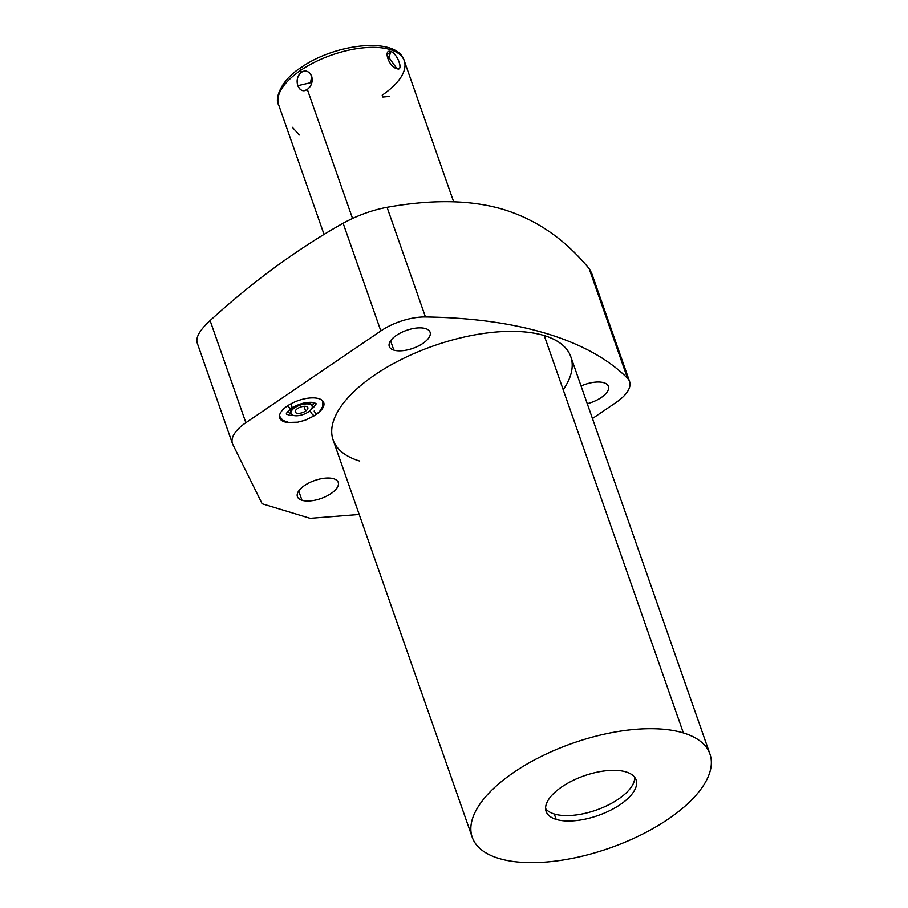 <?xml version="1.0" encoding="UTF-8"?>
<svg xmlns="http://www.w3.org/2000/svg" width="908" height="908" viewBox="0 0 908 908"><rect width="100%" height="100%" fill="white"/><g stroke="black" fill="none" stroke-linecap="round" stroke-linejoin="round"><path stroke-width="1.36" d="M498.832 858.412A125.928 55.592 160.7 0 0 668.231 819.084A125.928 55.592 160.7 0 0 683.372 732.926A125.928 55.592 160.7 0 0 513.973 772.243A125.928 55.592 160.7 0 0 498.832 858.412A125.928 55.592 160.7 0 0 640.673 835.054A125.928 55.592 160.7 0 0 709.954 754.049A125.928 55.592 160.7 0 0 683.372 732.926A125.928 55.592 160.7 0 0 541.543 756.285A125.928 55.592 160.7 0 0 472.251 837.29A125.928 55.592 160.7 0 0 498.832 858.412M556.184 819.413A47.659 21.032 -19.3 0 1 561.916 786.805A47.659 21.032 -19.3 0 1 626.021 771.925A47.659 21.032 -19.3 0 1 620.289 804.533A47.659 21.032 -19.3 0 1 556.184 819.413L554.289 813.999A47.659 21.032 -19.3 0 1 545.595 808.563A47.659 21.032 -19.3 0 0 554.289 813.999L556.184 819.413A47.659 21.032 160.7 0 0 609.858 810.572A47.659 21.032 160.7 0 0 636.077 779.915A47.659 21.032 160.7 0 0 626.021 771.925A47.659 21.032 160.7 0 0 572.346 780.766A47.659 21.032 160.7 0 0 546.128 811.423A47.659 21.032 160.7 0 0 556.184 819.413M472.251 837.29L333.1 439.937A125.928 55.592 -19.3 0 1 402.392 358.932A125.928 55.592 -19.3 0 1 544.221 335.574L683.372 732.926L544.221 335.574A125.928 55.592 -19.3 0 1 563.21 389.782M591.562 272.911L629.585 381.485A40.463 17.865 160.7 0 1 616.169 402.392L592.447 418.52L616.169 402.392A40.463 17.865 160.7 0 0 627.553 378.307A500.614 220.984 160.7 0 0 425.455 316.949A40.463 17.865 160.7 0 0 380.838 330.932L245.875 422.708A40.463 17.865 160.7 0 0 232.834 444.5L262.14 503.77L310.139 518.343L359.205 514.484L310.139 518.343L262.14 503.77L232.834 444.5A40.463 17.865 160.7 0 1 232.459 443.603A40.463 17.865 160.7 0 1 245.875 422.708L210.1 320.558C252.935 281.503 297.279 249.053 343.122 223.22L380.838 330.932L245.875 422.708L210.1 320.558C199.442 330.41 195.22 338.014 197.433 343.406C195.22 338.014 199.442 330.41 210.1 320.558C252.935 281.503 297.279 249.053 343.122 223.22C357.604 215.378 372.246 210.077 387.058 207.308C432.673 199.158 471.49 199.885 503.497 209.498C536.594 219.657 565.139 239.383 589.156 268.666L627.553 378.307A500.614 220.984 160.7 0 0 425.455 316.949L387.058 207.308L425.455 316.949A40.463 17.865 160.7 0 0 380.838 330.932L343.122 223.22C357.604 215.378 372.246 210.077 387.058 207.308C432.673 199.158 471.49 199.885 503.497 209.498C536.594 219.657 565.139 239.383 589.156 268.666L591.573 272.968M359.681 461.06A125.928 55.592 -19.3 0 1 374.822 374.902A125.928 55.592 -19.3 0 1 544.221 335.574A125.928 55.592 -19.3 0 1 570.803 356.696L709.954 754.049M393.845 350.125A21.622 9.545 -19.3 0 1 396.444 335.336A21.622 9.545 -19.3 0 1 425.523 328.582A21.622 9.545 -19.3 0 1 422.924 343.372A21.622 9.545 -19.3 0 1 393.845 350.125L390.588 340.818L393.845 350.125A21.622 9.545 160.7 0 0 418.191 346.118A21.622 9.545 160.7 0 0 430.086 332.214A21.622 9.545 160.7 0 0 425.523 328.582A21.622 9.545 160.7 0 0 401.177 332.6A21.622 9.545 160.7 0 0 389.282 346.504A21.622 9.545 160.7 0 0 393.845 350.125M581.063 386.002A21.622 9.545 -19.3 0 1 603.854 382.733A21.622 9.545 -19.3 0 1 606.555 392.789A21.622 9.545 -19.3 0 1 587.26 403.697A21.622 9.545 160.7 0 0 608.417 386.354A21.622 9.545 160.7 0 0 603.854 382.733A21.622 9.545 160.7 0 0 581.063 386.002M301.978 500.297A21.622 9.545 -19.3 0 1 304.577 485.496A21.622 9.545 -19.3 0 1 333.656 478.754A21.622 9.545 -19.3 0 1 331.057 493.543A21.622 9.545 -19.3 0 1 301.978 500.297L298.721 490.99L301.978 500.297A21.622 9.545 160.7 0 0 326.324 496.279A21.622 9.545 160.7 0 0 338.219 482.375A21.622 9.545 160.7 0 0 333.656 478.754A21.622 9.545 160.7 0 0 309.31 482.761A21.622 9.545 160.7 0 0 297.415 496.665A21.622 9.545 160.7 0 0 301.978 500.297M284.635 421.88A23.324 10.294 -19.3 0 1 287.439 405.921A23.324 10.294 -19.3 0 1 318.81 398.646A23.324 10.294 -19.3 0 1 317.244 413.719A23.324 10.294 160.7 0 0 323.736 402.55A23.324 10.294 160.7 0 0 318.81 398.646A23.324 10.294 160.7 0 0 292.546 402.97A23.324 10.294 160.7 0 0 279.709 417.975A23.324 10.294 160.7 0 0 284.635 421.88L284.408 421.233L284.635 421.88A23.324 10.294 160.7 0 0 291.74 422.651A23.324 10.294 -19.3 0 1 284.635 421.88M629.585 381.485A40.463 17.865 160.7 0 0 627.553 378.307L589.156 268.666M300.684 70.381A4.256 1.975 -124.2 0 1 300.9 67.657A4.256 1.975 55.8 0 0 300.684 70.381A66.556 29.385 -19.3 0 1 363.87 47.806A66.556 29.385 -19.3 0 1 404.264 60.768A66.556 29.385 160.7 0 0 363.87 47.806A66.556 29.385 160.7 0 0 300.684 70.381A66.556 29.385 160.7 0 0 278.631 104.76A66.556 29.385 -19.3 0 1 300.684 70.381L301.343 72.277L300.684 70.381M389.067 96.452L382.881 97.031L382.211 95.136A66.556 29.385 160.7 0 0 404.264 60.768C397.398 36.468 335.744 43.039 300.9 67.657C279.868 80.835 274.647 99.857 278.631 104.76L324.031 234.389M352.531 218.442L307.347 89.415C311.489 86.249 312.931 81.868 311.682 76.261C308.902 71.074 305.451 69.746 301.343 72.277C297.472 75.5 296.303 79.972 297.835 85.681C300.31 90.777 303.476 92.014 307.347 89.415L352.531 218.442M396.875 68.633C403.912 72.073 397.704 53.561 390.883 51.495C382.813 48.76 388.987 67.351 396.875 68.633C403.935 71.482 397.795 53.958 390.883 51.495L388.136 59.951L390.883 51.495L386.978 54.889L396.875 68.633M302.024 67.567A4.256 1.975 55.8 0 0 300.9 67.657M303.976 406.307L305.644 411.052A6.651 2.94 160.7 0 0 307.846 407.613A6.651 2.94 160.7 0 0 303.805 406.319A6.651 2.94 160.7 0 0 297.484 408.577A6.651 2.94 -19.3 0 1 306.439 406.5A6.651 2.94 -19.3 0 1 305.644 411.052A6.651 2.94 -19.3 0 1 296.689 413.129A6.651 2.94 -19.3 0 1 297.484 408.577A6.651 2.94 160.7 0 0 295.282 412.016A6.651 2.94 160.7 0 0 299.322 413.31A6.651 2.94 160.7 0 0 305.644 411.052L303.976 406.307M308.414 411.891A11.18 4.937 160.7 0 0 309.764 404.242A11.18 4.937 160.7 0 0 294.714 407.737A11.18 4.937 160.7 0 0 293.375 415.387A11.18 4.937 160.7 0 0 308.414 411.891A11.18 4.937 160.7 0 0 312.114 406.114A11.18 4.937 160.7 0 0 305.338 403.935A11.18 4.937 160.7 0 0 294.714 407.737L294.34 406.648A11.18 4.937 -19.3 0 1 294.986 406.228A11.18 4.937 -19.3 0 0 294.34 406.648L294.714 407.737A11.18 4.937 160.7 0 0 291.014 413.503A11.18 4.937 160.7 0 0 297.801 415.682A11.18 4.937 160.7 0 0 308.414 411.891M304.475 402.902A11.18 4.937 -19.3 0 1 311.739 405.036A11.18 4.937 -19.3 0 0 304.475 402.902M312.159 406.239A13.314 5.879 160.7 0 0 313.112 402.494A13.314 5.879 -19.3 0 1 312.159 406.239M315.644 404.219A16.106 7.116 160.7 0 1 311.228 409.349A16.106 7.116 160.7 0 0 315.644 404.208C317.062 403.822 315.848 403.197 312 402.346C305.247 402.028 298.437 403.992 291.547 408.248A3.723 1.725 -124.2 0 1 287.745 405.717A3.723 1.725 55.8 0 0 291.547 408.248A3.723 1.725 55.8 0 0 290.696 403.935M287.041 414.207A16.106 7.116 160.7 0 0 293.727 415.478A16.106 7.116 160.7 0 1 287.076 414.23C285.294 414.32 286.78 412.334 291.547 408.248M291.059 413.628A13.314 5.879 -19.3 0 1 287.984 411.301A13.314 5.879 160.7 0 0 291.059 413.628M322.669 400.837L322.771 406.432L319.559 411.562L315.019 415.376A3.723 1.725 -124.2 0 1 312.182 414.127A3.723 1.725 -124.2 0 1 310.388 410.291A3.723 1.725 55.8 0 0 312.182 414.127A3.723 1.725 55.8 0 0 315.019 415.376A3.723 1.725 55.8 0 0 314.168 411.063M290.628 412.425A11.18 4.937 -19.3 0 1 294.34 406.648A11.18 4.937 -19.3 0 0 290.628 412.425L291.014 413.503M299.345 134.952L292.319 127.268M307.347 89.415C311.569 85.885 313.01 81.504 311.682 76.261L310.536 82.73L297.835 85.681C299.788 90.505 302.966 91.742 307.347 89.415M311.682 76.261C309.458 71.357 306.019 70.029 301.343 72.277C297.404 75.886 296.235 80.358 297.835 85.681L310.536 82.73L311.682 76.261M634.715 777.361A47.659 21.032 -19.3 0 1 605.091 806.531A47.659 21.032 -19.3 0 1 554.289 813.999A47.659 21.032 -19.3 0 0 605.091 806.531A47.659 21.032 -19.3 0 0 634.715 777.361M197.115 342.668L232.459 443.603M453.659 201.803L404.264 60.768M312.114 406.114L311.739 405.036M315.019 415.376L305.383 420.177L297.676 422.175L288.687 422.424L282.751 420.313L279.471 415.966"/></g></svg>
